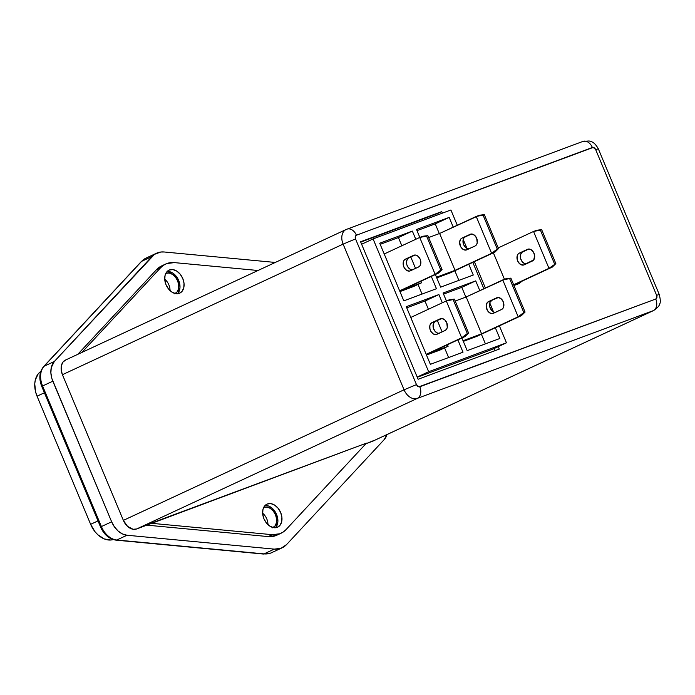 <?xml version="1.0" encoding="UTF-8"?>
<svg xmlns="http://www.w3.org/2000/svg" width="695" height="695" viewBox="0 0 695 695"><rect width="100%" height="100%" fill="white"/><g stroke="black" fill="none" stroke-linecap="round" stroke-linejoin="round"><path stroke-width="1.04" d="M179.301 293.333A12.692 8.913 -114.9 0 1 166.174 285.072A12.692 8.913 -114.9 0 1 169.05 270.129A12.692 8.913 -114.9 0 1 169.511 269.938L166.678 272.014L165.028 275.559L164.802 280.033L166.036 284.75L168.546 288.99L171.952 292.108L175.722 293.637L179.301 293.333L182.133 291.257L183.784 287.713L184.01 283.239L182.776 278.521L180.266 274.282L176.86 271.163L173.09 269.634L169.511 269.938A12.692 8.913 -114.9 0 1 182.637 278.2A12.692 8.913 -114.9 0 1 179.762 293.142A12.692 8.913 -114.9 0 1 179.301 293.333M165.688 264.022L161.596 265.933A31.735 22.283 65.1 0 0 156.557 269.617L160.658 267.714A31.735 22.283 -114.9 0 1 165.688 264.022A31.735 22.283 -114.9 0 1 166.835 263.544L174.376 262.614L258.001 270.494L174.376 262.614A31.735 22.283 -114.9 0 0 166.835 263.544L163.534 265.247L160.658 267.714L81.862 352.435L160.658 267.714L156.557 269.617L161.657 265.907M277.192 527.366A12.692 8.913 -114.9 0 1 264.074 519.096A12.692 8.913 -114.9 0 1 266.95 504.153A12.692 8.913 -114.9 0 1 267.41 503.962L270.981 503.658L274.76 505.187L278.156 508.314L280.667 512.554L281.901 517.262L281.675 521.736L280.024 525.281L277.192 527.366L273.621 527.661L269.842 526.132L266.446 523.014L263.935 518.774L262.701 514.057L262.927 509.591L264.578 506.038L267.41 503.962A12.692 8.913 -114.9 0 1 280.528 512.224A12.692 8.913 -114.9 0 1 277.653 527.175A12.692 8.913 -114.9 0 1 277.192 527.366M469.334 248.836L467.492 248.654L465.685 247.559L463.634 244.631L463.105 239.94L463.904 238.055L465.285 236.873L461.94 238.124L470.133 234.311A6.351 4.509 69.6 0 1 470.376 234.206A6.351 4.509 69.6 0 1 476.683 238.255L477.213 242.946L476.414 244.831L475.032 246.013L465.989 250.078L463.226 249.453L460.846 246.986L459.621 242.303L460.559 239.297L461.94 238.124L471.888 234.024L474.633 235.327L476.683 238.255A6.351 4.509 69.6 0 1 475.032 246.013L466.84 249.818A6.351 4.509 69.6 0 1 466.597 249.922A6.351 4.509 69.6 0 1 460.22 245.709A6.351 4.509 69.6 0 1 461.94 238.124L471.462 234.007L465.285 236.873A6.351 4.509 -110.4 0 0 463.322 243.737A6.351 4.509 -110.4 0 0 468.864 248.88M413.655 255.308A6.351 4.509 69.6 0 1 413.89 255.213A6.351 4.509 69.6 0 1 420.197 259.252L420.727 263.952L419.928 265.838L418.546 267.01L409.511 271.085L406.74 270.459L404.368 267.983L403.413 265.698L403.282 262.18L404.082 260.295L405.463 259.122L415.41 255.022L418.147 256.325L420.197 259.252A6.351 4.509 69.6 0 1 418.546 267.01L410.354 270.824A6.351 4.509 69.6 0 1 410.12 270.92A6.351 4.509 69.6 0 1 403.743 266.715A6.351 4.509 69.6 0 1 405.463 259.122L413.655 255.308M495.891 312.316L494.049 312.133L492.242 311.039L489.793 306.938L489.975 302.403L491.843 300.353L488.498 301.604L496.69 297.79A6.351 4.509 69.6 0 1 496.925 297.686A6.351 4.509 69.6 0 1 503.232 301.734L503.762 306.426L502.972 308.311L501.582 309.492L492.547 313.558L489.775 312.932L487.404 310.465L486.179 305.783L486.63 303.645L488.498 301.604L498.445 297.503L501.182 298.807L503.232 301.734A6.351 4.509 69.6 0 1 501.582 309.492L493.389 313.297A6.351 4.509 69.6 0 1 493.155 313.402A6.351 4.509 69.6 0 1 486.778 309.188A6.351 4.509 69.6 0 1 488.498 301.604L498.011 297.486L491.843 300.353A6.351 4.509 -110.4 0 0 489.871 307.216A6.351 4.509 -110.4 0 0 495.413 312.359M440.213 318.788A6.351 4.509 69.6 0 1 440.448 318.692A6.351 4.509 69.6 0 1 446.755 322.732L447.285 327.432L446.485 329.317L445.104 330.49L436.06 334.564L433.298 333.939L430.917 331.463L429.962 329.178L429.831 325.66L430.631 323.774L432.012 322.602L441.968 318.501L444.704 319.804L446.755 322.732A6.351 4.509 69.6 0 1 445.104 330.49L436.912 334.304A6.351 4.509 69.6 0 1 436.677 334.399A6.351 4.509 69.6 0 1 430.301 330.195A6.351 4.509 69.6 0 1 432.012 322.602L440.213 318.788M270.537 553.151A3.171 2.259 -110.4 0 0 270.676 553.107A3.171 2.259 -110.4 0 0 270.807 553.046A28.565 20.051 -114.9 0 1 264.031 553.889A3.171 2.094 95.4 0 1 263.231 554.028M273.065 527.548A11.111 7.801 -114.9 0 0 275.342 514.43A11.111 7.801 -114.9 0 0 263.918 507.333L263.692 507.437A11.111 7.801 -114.9 0 1 263.918 507.333L267.045 507.063L270.355 508.401L273.326 511.138L275.524 514.847L276.61 518.974L276.41 522.883L274.959 525.985L272.483 527.809M175.175 293.525A11.111 7.801 -114.9 0 0 177.451 280.406A11.111 7.801 -114.9 0 0 166.027 273.3L165.792 273.413A11.111 7.801 -114.9 0 1 166.027 273.3L169.154 273.039L172.456 274.377L175.435 277.105L177.633 280.823L178.711 284.941L178.511 288.859L177.069 291.961L174.593 293.777M156.427 253.258L146.185 258.027A28.565 20.051 65.1 0 0 141.65 261.337L151.892 256.577L54.332 361.487L44.089 366.248A19.043 13.37 65.1 0 0 42.586 385.968L52.829 381.199L111.643 521.797L101.401 526.567A19.043 13.37 65.1 0 0 116.769 540.006L127.02 535.246L274.273 549.128L264.031 553.889L116.769 540.006L127.02 535.246A19.043 13.37 -114.9 0 1 111.643 521.797L101.401 526.567L42.586 385.968L52.829 381.199A19.043 13.37 -114.9 0 1 54.332 361.487L44.089 366.248L141.65 261.337L151.892 256.577A28.565 20.051 -114.9 0 1 156.427 253.258A28.565 20.051 -114.9 0 1 164.237 251.99L275.289 262.449L164.237 251.99L160.745 252.024L154.481 254.353L54.332 361.487L51.265 367.62L50.874 372.859L51.847 378.445L111.643 521.797L114.475 526.923L118.22 531.11L122.537 533.977L127.02 535.246L274.273 549.128L264.031 553.889A28.565 20.051 65.1 0 0 270.807 553.046L281.049 548.286A28.565 20.051 -114.9 0 1 274.273 549.128L281.049 548.286L286.618 544.533L384.179 439.631L386.967 434.575A19.043 13.37 -114.9 0 1 384.179 439.631L286.618 544.533A28.565 20.051 -114.9 0 1 282.083 547.851A28.565 20.051 -114.9 0 1 281.049 548.286L270.807 553.046A28.565 20.051 65.1 0 0 271.841 552.621A28.565 20.051 -114.9 0 1 270.807 553.046A3.171 2.259 69.6 0 1 270.676 553.107M77.762 354.346L156.557 269.617L77.762 354.346M374.145 440.395L365.909 443.723L372.607 441.229A12.692 8.913 65.1 0 0 373.067 441.038L653.743 310.465A12.692 8.913 -114.9 0 1 653.283 310.656L372.607 441.229L653.283 310.656A12.692 8.913 65.1 0 0 653.786 310.448M275.767 535.663L268.235 536.592L146.888 525.151L136.637 528.965L133.058 529.269L127.506 526.35L123.371 520.373L62.437 374.692L61.195 369.975L61.421 365.509L63.08 361.965L65.903 359.88M178.033 293.16L179.988 287.452L179.466 282.769L177.564 278.209L172.76 273.065L167.139 271.458M281.015 533.274L276.923 535.176A31.735 22.283 65.1 0 1 268.235 536.592L272.336 534.69L268.235 536.592L146.888 525.151L150.989 523.248L272.336 534.69A31.735 22.283 -114.9 0 0 281.015 533.274A31.735 22.283 -114.9 0 0 286.053 529.59L366.447 443.132L150.989 523.248L272.336 534.69L279.868 533.751L283.178 532.049L286.053 529.59L366.447 443.132L136.637 528.965L417.313 398.391L653.283 310.656A9.522 6.768 -110.4 0 0 655.759 299.024L656.879 297.616L656.627 295.314L595.684 149.633L593.261 147.418L356.405 235.223L355.284 236.63L355.536 238.924L416.479 384.613L418.894 386.828L655.759 299.024A9.522 6.768 69.6 0 1 653.283 310.656L417.313 398.391A12.692 8.913 -114.9 0 1 404.056 389.799L123.371 520.373L62.437 374.692L343.113 244.119A12.692 8.913 -114.9 0 1 346.127 229.498A12.692 8.913 -114.9 0 1 346.588 229.307A9.522 6.768 69.6 0 1 346.935 229.159A9.522 6.768 69.6 0 1 356.405 235.223L592.375 147.488A3.171 2.224 -114.9 0 1 595.684 149.633L598.326 148.826L595.684 149.633L656.627 295.314L659.26 294.506L656.627 295.314A3.171 2.224 -114.9 0 1 655.759 299.024L419.789 386.759A9.522 6.768 69.6 0 1 417.313 398.391A9.522 6.768 -110.4 0 0 419.789 386.759A3.171 2.224 -114.9 0 1 416.479 384.613L355.536 238.924A3.171 2.224 -114.9 0 1 356.405 235.223A9.522 6.768 -110.4 0 0 346.979 229.15A9.522 6.768 -110.4 0 0 346.588 229.307A12.692 8.913 65.1 0 0 346.084 229.524A12.692 8.913 65.1 0 0 343.113 244.119L404.056 389.799L123.371 520.373A12.692 8.913 65.1 0 0 136.637 528.965L417.313 398.391A12.692 8.913 65.1 0 1 404.056 389.799L416.479 384.613L404.056 389.799L343.113 244.119L355.536 238.924L343.113 244.119L62.437 374.692A12.692 8.913 65.1 0 1 65.452 360.071L346.127 229.498L582.905 141.424A9.522 6.768 -110.4 0 1 592.375 147.488A9.522 6.768 69.6 0 0 582.94 141.415A9.522 6.768 69.6 0 0 582.558 141.572M458.865 280.38L454.834 270.746L458.865 280.38M439.301 233.598L435.235 223.877L417 230.653L435.235 223.877L439.301 233.598M450.186 272.909L436.764 277.896L450.186 272.909L494.97 252.077L450.186 272.909M485.423 343.86L481.392 334.226L485.423 343.86M465.858 297.078L461.784 287.356L443.558 294.133L461.784 287.356L465.858 297.078M476.735 336.389L463.322 341.375L476.735 336.389L521.528 315.556L476.735 336.389M448.605 357.543L444.574 347.908L448.605 357.543M428.407 309.258L424.966 301.048L406.74 307.824L424.966 301.048L428.407 309.258M439.918 350.08L426.504 355.067L439.918 350.08L448.119 346.266L447.476 344.729L448.119 346.266L428.45 353.573L465.042 336.554L426.191 354.32L461.697 337.796L446.277 300.935L410.771 317.459L446.277 300.935L461.697 337.796L465.042 336.554L468.586 333.061L467.335 333.522L453.14 299.588L454.391 299.128L468.586 333.061L461.697 337.796L467.335 333.522L453.14 299.588L446.277 300.935L449.622 299.693L446.277 300.935L454.391 299.128L449.622 299.693L454.391 299.128L468.586 333.061L465.042 336.554L428.45 353.573L448.119 346.266L439.918 350.08M398.417 237.56L380.182 244.345L398.417 237.56L412.344 231.079L415.784 239.288L412.344 231.079L379.713 243.215L412.344 231.079L398.417 237.56L401.849 245.769L398.417 237.56M422.047 294.063L418.016 284.429L422.047 294.063M413.369 286.601L399.946 291.587L413.369 286.601L421.561 282.787L420.918 281.249L421.561 282.787L401.901 290.093L438.484 273.074L399.634 290.84L435.139 274.317L419.719 237.455L384.213 253.979L419.719 237.455L435.139 274.317L438.484 273.074L442.037 269.582L440.778 270.042L426.582 236.109L427.842 235.648L442.037 269.582L435.139 274.317L440.778 270.042L426.582 236.109L419.719 237.455L423.073 236.213L419.719 237.455L427.842 235.648L423.073 236.213L427.842 235.648L442.037 269.582L438.484 273.074L401.901 290.093L421.561 282.787L413.369 286.601M437.668 213.504L360.731 242.112L441.759 211.601L442.411 213.148L441.759 211.601L437.668 213.504L438.171 214.72L437.668 213.504M495.04 350.662L494.145 348.525L495.04 350.662M492.529 349.281L417.269 377.263L492.529 349.281L506.455 342.8L499.375 325.859L506.455 342.8L492.529 349.281M275.924 527.192L277.878 521.485L276.575 514.456L272.44 508.479L268.783 506.108L265.038 505.482A12.692 8.913 65.1 0 1 276.289 513.805A12.692 8.913 65.1 0 1 275.429 527.748M115.969 540.145A3.171 2.094 -84.6 0 0 116.769 540.006A19.043 13.37 -114.9 0 1 101.401 526.567L42.586 385.968L41.752 386.411L42.63 386.142L45.236 392.38M170.049 290.614A11.111 7.801 65.1 0 0 164.732 279.19A11.111 7.801 -114.9 0 1 170.049 290.614M267.94 524.638A11.111 7.801 65.1 0 0 262.632 513.214A11.111 7.801 -114.9 0 1 267.94 524.638M101.401 526.567L100.567 527.01L101.401 526.567M101.444 526.741L100.567 527.01C104.007 534.646 109.15 539.033 116.004 540.154A3.171 2.094 95.4 0 0 116.769 540.006L264.031 553.889A3.171 2.094 -84.6 0 1 263.257 554.028L116.004 540.154M100.567 527.01L41.752 386.411L42.586 385.968A19.043 13.37 -114.9 0 1 44.089 366.248A3.171 2.172 -137.1 0 0 43.585 366.621M141.146 261.711A3.171 2.172 42.9 0 1 141.65 261.337A3.171 2.172 -137.1 0 0 141.172 261.685L43.603 366.595A3.171 2.172 42.9 0 1 44.089 366.248L141.65 261.337A28.565 20.051 -114.9 0 1 146.193 258.019M113.85 539.355L110.826 540.024L104.267 538.929L97.865 534.776L95.033 531.745L90.637 524.317L98.004 520.894L90.637 524.317A22.214 15.594 65.1 0 0 113.181 539.572M90.637 524.317L37.044 396.185L44.402 392.762L37.044 396.185L35.654 392.093L34.75 383.892L35.271 380.113L38.164 373.91L40.753 371.495A22.214 15.594 65.1 0 0 37.044 396.185L90.637 524.317M519.374 282.717L519.651 283.378L513.952 285.489L519.651 283.378L519.374 282.717M360.592 241.782L441.759 211.601L360.592 241.782L418.112 379.27L360.592 241.782M498.245 346.623L499.279 349.09L418.112 379.27L499.279 349.09L498.245 346.623M373.085 238.924L428.641 371.729L506.455 342.8L428.641 371.729L417.182 377.064L428.641 371.729L373.085 238.924L361.626 244.249L373.085 238.924L450.899 209.986L373.085 238.924M493.537 311.916L489.784 302.942L493.537 311.916M483.842 288.738L472.817 262.38L483.842 288.738M466.988 248.436L463.226 239.462L466.988 248.436M457.293 225.258L450.899 209.986L457.293 225.258M403.821 300.848L379.713 243.215L403.821 300.848L436.451 288.712L403.821 300.848M431.308 276.41L436.451 288.712L431.308 276.41M475.719 280.876L479.793 290.623L475.719 280.876L461.784 287.356L475.719 280.876L443.089 293.003L475.719 280.876M495.327 327.745L499.827 338.5L467.188 350.636L461.914 338.013L467.188 350.636L499.827 338.5L495.327 327.745M446.39 300.9L443.089 293.003L446.39 300.9M416.531 229.524L449.161 217.396L453.244 227.143L449.161 217.396L435.235 223.877L449.161 217.396L416.531 229.524L419.832 237.421L416.531 229.524M468.769 264.265L473.269 275.02L440.639 287.157L435.357 274.534L440.639 287.157L473.269 275.02L468.769 264.265M463.009 352.191L430.37 364.328L406.271 306.695L438.901 294.558L442.333 302.768L438.901 294.558L424.966 301.048L438.901 294.558L406.271 306.695L430.37 364.328L463.009 352.191L457.866 339.89L463.009 352.191M436.486 277.236L455.034 270.338L494.97 252.077L491.626 253.319L476.205 216.458L479.55 215.215L439.614 233.477L476.205 216.458L491.626 253.319L497.264 249.045L483.068 215.111L484.319 214.642L498.515 248.575L497.264 249.045L498.515 248.575L494.97 252.077L498.515 248.575L484.319 214.642L479.55 215.215L483.068 215.111L476.205 216.458L483.068 215.111L497.264 249.045L491.626 253.319L455.034 270.338L436.486 277.236M428.641 237.56L439.614 233.477L455.034 270.338L439.614 233.477L428.641 237.56M463.044 340.715L481.583 333.817L521.528 315.556L518.175 316.798L502.754 279.937L506.108 278.695L466.171 296.965L502.754 279.937L518.175 316.798L523.813 312.524L509.617 278.591L510.877 278.122L525.072 312.055L523.813 312.524L525.072 312.055L521.528 315.556L525.072 312.055L510.877 278.122L506.108 278.695L509.617 278.591L502.754 279.937L509.617 278.591L523.813 312.524L518.175 316.798L481.583 333.817L463.044 340.715M455.199 301.039L466.171 296.965L481.583 333.817L466.171 296.965L455.199 301.039M415.549 268.409L410.762 256.968L415.549 268.409M442.098 331.889L437.32 320.447L442.098 331.889M439.414 333.313L437.563 333.131L434.957 331.211L433.315 327.936L433.185 324.417L434.61 321.837L441.534 318.484L435.365 321.359A6.351 4.509 -110.4 0 0 433.393 328.214A6.351 4.509 -110.4 0 0 438.936 333.357M412.856 269.834L410.085 269.208L407.713 266.741L406.757 264.456L406.627 260.938L408.052 258.358L414.976 255.004L408.808 257.88A6.351 4.509 -110.4 0 0 406.836 264.734A6.351 4.509 -110.4 0 0 412.378 269.877M518.583 282.778L521.936 281.527L513.866 285.28L521.936 281.527L518.583 282.778M513.761 285.019L552.308 267.089L513.648 284.759L548.963 268.331L555.852 263.596L541.657 229.654L540.406 230.123L554.601 264.057L540.406 230.123L533.543 231.47L536.888 230.227L541.657 229.654L533.543 231.47L548.963 268.331L555.852 263.596L552.308 267.089L513.761 285.019M485.379 288.025L474.355 261.668L485.379 288.025M498.228 247.898L533.543 231.47L548.963 268.331L552.308 267.089L555.852 263.596L541.657 229.654L536.888 230.227L533.543 231.47L498.228 247.898M526.202 263.892A6.351 4.509 -110.4 0 1 520.659 258.748A6.351 4.509 -110.4 0 1 522.631 251.885L519.278 253.136L527.479 249.323A6.351 4.509 69.6 0 1 527.714 249.227A6.351 4.509 69.6 0 1 534.09 253.432A6.351 4.509 69.6 0 1 532.37 261.025L524.178 264.838A6.351 4.509 69.6 0 1 523.943 264.934A6.351 4.509 69.6 0 1 517.567 260.721A6.351 4.509 69.6 0 1 519.278 253.136L517.897 254.309L517.097 256.194L517.627 260.894L519.678 263.822L523.326 265.09L533.751 259.852L534.646 255.647L533.465 252.163L531.093 249.687L528.322 249.062L519.278 253.136L528.799 249.018L521.875 252.372L520.451 254.952L520.581 258.471L522.223 261.737L524.829 263.666L526.68 263.848M504.457 279.303L493.372 252.815L504.457 279.303M527.479 249.323L527.957 249.14L527.479 249.323M177.538 293.724A12.692 8.913 65.1 0 0 178.389 279.781A12.692 8.913 65.1 0 0 167.174 271.458M282.083 547.851L270.694 553.098L263.257 554.028M41.752 386.411C38.703 378.567 39.32 371.955 43.603 366.595M141.172 261.685L146.185 258.027M653.743 310.465C657.574 307.772 659.529 305.618 659.598 304.01C660.641 302.846 660.528 299.675 659.26 294.506L598.326 148.826C594.173 141.485 591.263 141.702 589.143 140.972L582.905 141.424"/></g></svg>
